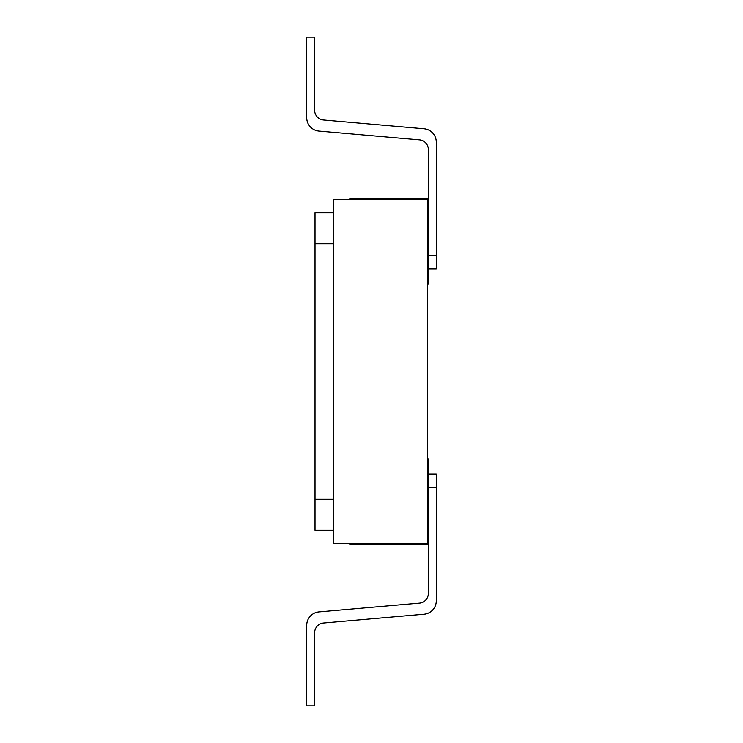 <?xml version="1.0" encoding="UTF-8"?>
<svg xmlns="http://www.w3.org/2000/svg" width="743" height="743" viewBox="0 0 743 743"><rect width="100%" height="100%" fill="white"/><g stroke="black" fill="none" stroke-linecap="round" stroke-linejoin="round"><path stroke-width="0.56" stroke-dasharray="3.71 2.79" d="M427.504 284.105L428.349 284.105L427.504 284.105L428.349 284.105L427.504 284.105L427.504 199.449L427.504 543.551L333.709 543.551L333.709 199.449L427.504 199.449L427.504 284.105L427.504 199.449L349.786 199.449L428.349 199.449L428.349 198.604L349.786 198.604L428.349 198.604L349.786 198.604L428.349 198.604L349.786 198.604L428.349 198.604L428.349 284.105L428.349 198.604L428.349 284.105L428.349 198.604L349.786 198.604L349.786 199.449L349.786 198.604L349.786 199.449L428.349 199.449L427.504 199.449L428.349 199.449L427.504 199.449L427.504 284.105L428.349 284.105L428.349 199.449L349.786 199.449L349.786 198.604L349.786 199.449L428.349 199.449L427.504 199.449L427.504 268.641L427.504 199.449L349.786 199.449L349.786 198.604L349.786 199.449L428.349 199.449L427.504 199.449L428.349 199.449L427.504 199.449L427.504 284.105L428.349 284.105L427.504 284.105L427.504 199.449L349.786 199.449M349.786 543.551L349.786 544.396L349.786 543.551L349.786 544.396L349.786 543.551L428.349 543.551L427.504 543.551L428.349 543.551L428.349 458.895L427.504 458.895L428.349 458.895L428.349 483.256L427.504 483.256L427.504 458.895L427.504 474.359L427.504 458.895L428.349 458.895L428.349 543.551L427.504 543.551L428.349 543.551L427.504 543.551L428.349 543.551L428.349 458.895L428.349 543.551L349.786 543.551L427.504 543.551L427.504 458.895L427.504 543.551L349.786 543.551L427.504 543.551L427.504 458.895L427.504 543.551L427.504 458.895L427.504 543.551L349.786 543.551L428.349 543.551L428.349 544.396L349.786 544.396L428.349 544.396L349.786 544.396L428.349 544.396L349.786 544.396L428.349 544.396L349.786 544.396L349.786 543.551L349.786 544.396L349.786 543.551L428.349 543.551L428.349 544.396L428.349 487.213L428.349 593.406L428.349 474.118L428.349 593.406A9.743 9.743 0 0 1 419.461 603.112A9.743 9.743 0 0 0 428.349 593.406A9.743 9.743 0 0 1 419.461 603.112A9.743 9.743 0 0 0 428.349 593.406M427.504 543.551L428.349 543.551L427.504 543.551L428.349 543.551L428.349 544.396L428.349 474.359L428.349 544.396M427.504 458.895L427.504 483.256L428.349 483.256L428.349 458.895L427.504 458.895L428.349 458.895L428.349 474.359L428.349 458.895L427.504 458.895L428.349 458.895L427.504 458.895L428.349 458.895L428.349 543.551M427.504 199.449L428.349 199.449M333.709 212.851L333.709 243.788L333.709 212.851L315.013 212.851L315.013 530.149L333.709 530.149L333.709 499.212L333.709 530.149M333.709 243.788L333.709 499.212L333.709 243.788L315.013 243.788M436.271 600.864L436.271 474.118L436.271 600.864A13.402 13.402 0 0 1 424.039 614.21A13.402 13.402 0 0 0 436.271 600.864A13.402 13.402 0 0 1 424.039 614.21A13.402 13.402 0 0 0 436.271 600.864A13.402 13.402 0 0 1 424.039 614.21A13.402 13.402 0 0 0 436.271 600.864A13.402 13.402 0 0 1 424.039 614.21L323.539 623.005A9.743 9.743 0 0 0 314.651 632.711L314.651 705.85L306.729 705.85L306.729 625.253A13.402 13.402 0 0 1 318.961 611.907A13.402 13.402 0 0 0 306.729 625.253A13.402 13.402 0 0 1 318.961 611.907L419.461 603.112L318.961 611.907A13.402 13.402 0 0 0 306.729 625.253A13.402 13.402 0 0 1 318.961 611.907L419.461 603.112L318.961 611.907A13.402 13.402 0 0 0 306.729 625.253A13.402 13.402 0 0 1 318.961 611.907L419.461 603.112M323.539 623.005A9.743 9.743 0 0 0 314.651 632.711A9.743 9.743 0 0 1 323.539 623.005L424.039 614.21L323.539 623.005A9.743 9.743 0 0 0 314.651 632.711L314.651 705.85L306.729 705.85L306.729 625.253M314.651 632.711L314.651 705.85L314.651 632.711L314.651 705.85L314.651 632.711L314.651 705.85L306.729 705.85M428.349 487.213L436.271 487.213L428.349 487.213L436.271 487.213L428.349 487.213L436.271 487.213L428.349 487.213L428.349 474.118L428.349 487.213L436.271 487.213L436.271 474.118L428.349 474.118M428.349 268.882L436.271 268.882L428.349 268.882L436.271 268.882L436.271 142.136A13.402 13.402 0 0 0 424.039 128.79L323.539 119.994A9.743 9.743 0 0 1 314.651 110.289L314.651 37.15L314.651 110.289A9.743 9.743 0 0 0 323.539 119.994L424.039 128.79A13.402 13.402 0 0 1 436.271 142.136L436.271 268.882L436.271 142.136A13.402 13.402 0 0 0 424.039 128.79A13.402 13.402 0 0 1 436.271 142.136L436.271 268.882L436.271 142.136A13.402 13.402 0 0 0 424.039 128.79A13.402 13.402 0 0 1 436.271 142.136A13.402 13.402 0 0 0 424.039 128.79L323.539 119.994A9.743 9.743 0 0 1 314.651 110.289L314.651 37.15L306.729 37.15L306.729 117.747A13.402 13.402 0 0 0 318.961 131.093L419.461 139.888A9.743 9.743 0 0 1 428.349 149.594L428.349 268.882L428.349 149.594A9.743 9.743 0 0 0 419.461 139.888L318.961 131.093A13.402 13.402 0 0 1 306.729 117.747A13.402 13.402 0 0 0 318.961 131.093L419.461 139.888A9.743 9.743 0 0 1 428.349 149.594L428.349 198.604M323.539 119.994A9.743 9.743 0 0 1 314.651 110.289L314.651 37.15L306.729 37.15L306.729 117.747A13.402 13.402 0 0 0 318.961 131.093A13.402 13.402 0 0 1 306.729 117.747L306.729 37.15L306.729 117.747A13.402 13.402 0 0 0 318.961 131.093L419.461 139.888A9.743 9.743 0 0 1 428.349 149.594M314.651 110.289L314.651 37.15L306.729 37.15M419.461 139.888L318.961 131.093A13.402 13.402 0 0 1 306.729 117.747M427.504 474.359L428.349 474.359M427.504 268.641L428.349 268.641M315.013 499.212L333.709 499.212M428.349 255.787L436.271 255.787"/><path stroke-width="1.11" d="M427.504 543.551L427.504 199.449L333.709 199.449L333.709 543.551L428.349 543.551L428.349 544.396L349.786 544.396L349.786 543.551M427.504 458.895L428.349 458.895L428.349 543.551M427.504 199.449L428.349 199.449L428.349 198.604L349.786 198.604L349.786 199.449M428.349 199.449L428.349 284.105L427.504 284.105M333.709 530.149L315.013 530.149L315.013 212.851L333.709 212.851M428.349 593.406A9.743 9.743 0 0 1 419.461 603.112A9.743 9.743 0 0 0 428.349 593.406A9.743 9.743 0 0 1 419.461 603.112A9.743 9.743 0 0 0 428.349 593.406L428.349 544.396M323.539 623.005A9.743 9.743 0 0 0 314.651 632.711A9.743 9.743 0 0 1 323.539 623.005A9.743 9.743 0 0 0 314.651 632.711A9.743 9.743 0 0 1 323.539 623.005L424.039 614.21A13.402 13.402 0 0 0 436.271 600.864L436.271 487.213L436.271 600.864M306.729 705.85L306.729 625.253L306.729 705.85L306.729 625.253L306.729 705.85L314.651 705.85L314.651 632.711M419.461 603.112L318.961 611.907A13.402 13.402 0 0 0 306.729 625.253M428.349 474.118L436.271 474.118L436.271 487.213L428.349 487.213M428.349 255.787L436.271 255.787L436.271 142.136A13.402 13.402 0 0 0 424.039 128.79L323.539 119.994A9.743 9.743 0 0 1 314.651 110.289L314.651 37.15L306.729 37.15L306.729 117.747A13.402 13.402 0 0 0 318.961 131.093L419.461 139.888A9.743 9.743 0 0 1 428.349 149.594A9.743 9.743 0 0 0 419.461 139.888A9.743 9.743 0 0 1 428.349 149.594L428.349 198.604M306.729 37.15L306.729 117.747M323.539 119.994A9.743 9.743 0 0 1 314.651 110.289A9.743 9.743 0 0 0 323.539 119.994A9.743 9.743 0 0 1 314.651 110.289M419.461 139.888A9.743 9.743 0 0 1 428.349 149.594M436.271 255.787L436.271 268.882L428.349 268.882M427.504 474.359L428.349 474.359M427.504 268.641L428.349 268.641M315.013 243.788L333.709 243.788M315.013 499.212L333.709 499.212"/></g></svg>
